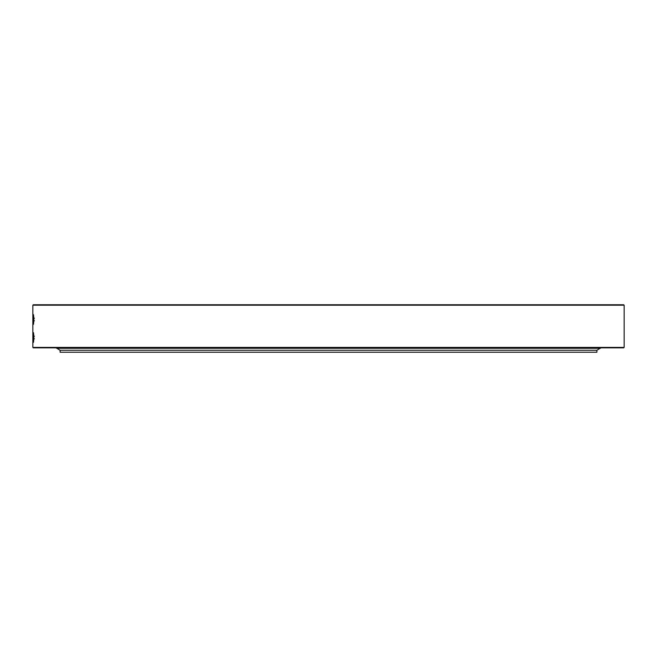 <?xml version="1.0" encoding="UTF-8"?>
<svg xmlns="http://www.w3.org/2000/svg" width="657" height="657" viewBox="0 0 657 657"><rect width="100%" height="100%" fill="white"/><g stroke="black" fill="none" stroke-linecap="round" stroke-linejoin="round"><path stroke-width="0.99" d="M600.211 348.235L56.789 348.235L60.107 350.263L596.893 350.263L596.893 352.242L60.107 352.242L60.107 350.263L596.893 350.263L600.128 348.284M624.15 305.201L32.85 305.201L32.85 347.405L624.15 347.405L624.15 305.201L623.707 304.758L33.293 304.758L32.85 305.201M33.203 337.509L33.482 332.68C33.934 335.899 33.934 339.127 33.482 342.346L33.203 337.509M33.203 319.491L33.482 314.654C33.934 317.873 33.934 321.101 33.482 324.32L33.203 319.491M624.15 347.405L623.707 347.84L33.293 347.84L32.85 347.405M56.789 348.235L56.149 347.84M600.851 347.84L600.408 348.284L56.592 348.284M34.369 318.177C33.302 319.212 33.302 320.082 34.369 320.797M33.836 319.154L33.836 319.819M34.369 336.203C33.302 337.238 33.302 338.109 34.369 338.823M33.836 337.181L33.836 337.846"/></g></svg>
